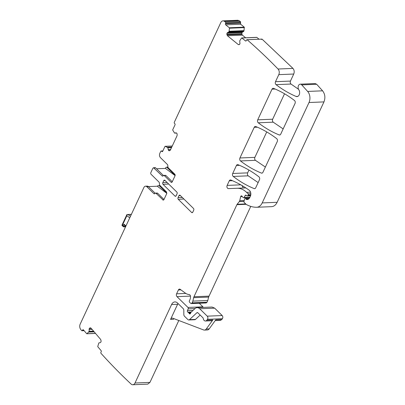 <?xml version="1.0" encoding="UTF-8"?>
<svg xmlns="http://www.w3.org/2000/svg" width="405" height="405" viewBox="0 0 405 405"><rect width="100%" height="100%" fill="white"/><g stroke="black" fill="none" stroke-linecap="round" stroke-linejoin="round"><path stroke-width="0.61" d="M154.892 193.595L153.875 193.641L146.853 186.735A3.063 2.131 87.7 0 0 145.562 186.184A3.063 2.131 87.7 0 0 143.902 187.485L80.195 324.101A4.085 2.845 87.7 0 0 80.747 329.488A632.772 440.397 87.7 0 0 81.714 330.688A0.815 0.567 87.7 0 0 81.967 330.763L84.103 330.677M176.631 133.053L174.57 133.103L172.773 130.177A0.41 0.284 87.7 0 1 172.758 129.696L175.011 124.872A0.815 0.567 87.7 0 0 174.844 123.733L174.489 123.383A0.815 0.567 87.7 0 1 174.322 122.244L220.786 22.599A4.085 2.845 87.7 0 1 223.003 20.863L237.948 20.25L240.509 21.592L240.651 24.219L244.266 27.16L244.012 30.699L229.063 31.306L228.749 32.01L226.972 33.139L226.851 34.344L227.443 35.741L238.246 44.535L239.006 44.677L239.957 43.872L239.735 40.789L241.557 38.055A0.41 0.284 87.7 0 1 241.891 38.004L245.506 40.945L246.103 40.925M245.653 37.792L242.387 35.134L241.906 34.263L241.922 32.527L243.694 31.398L244.012 30.699M241.891 38.004L256.836 37.397L259.073 39.214M261.427 39.508L262.055 39.128L292.972 68.404C294.278 70.03 294.536 71.908 293.736 74.034L290.456 81.076C290.031 82.271 290.213 83.263 291.003 84.043L298.551 89.297M245.506 40.945A0.815 0.567 87.7 0 0 246.275 40.647L246.478 40.115A0.815 0.567 87.7 0 1 246.949 39.71L261.893 39.098L247.111 39.736A632.772 440.402 87.7 0 1 277.972 68.956A632.792 440.412 87.7 0 1 278.027 69.012A4.085 2.845 87.7 0 1 278.792 74.647L275.506 81.689L290.456 81.076M275.506 81.689A2.04 1.423 87.7 0 0 276.053 84.65A148.696 103.488 87.7 0 0 296.065 96.441A4.085 2.845 87.7 0 0 296.966 96.613A4.085 2.845 87.7 0 0 299.462 94.076A4.085 2.845 87.7 0 0 298.789 89.702A3.27 2.273 87.7 0 1 298.252 86.204A3.27 2.273 87.7 0 1 300.252 84.174L315.201 83.567L316.69 84.27L322.593 90.821C325.073 94.087 325.524 97.782 323.959 101.903L277.142 202.303C275.749 205.122 273.831 206.575 271.391 206.661M245.815 187.905L243.364 188.001L241.891 185.475M90.609 327.888L89.956 327.913L91.069 328.197L100.698 339.501L101.118 341.02L100.911 342.063L100.182 342.676L98.861 342.903L97.787 346.376A0.41 0.284 87.7 0 0 97.878 346.842L101.098 350.629A0.815 0.567 87.7 0 1 101.194 351.778L100.931 352.244A0.815 0.567 87.7 0 0 100.921 353.236A632.772 440.402 87.7 0 0 131.114 384.067A4.085 2.845 87.7 0 0 132.784 384.75A4.085 2.845 87.7 0 0 134.997 383.008L171.593 304.525A6.126 4.263 87.7 0 1 174.914 301.912A6.126 4.263 87.7 0 1 177.506 303.016L183.171 308.59A2.04 1.423 87.7 0 1 183.814 310.311L183.829 314.493A2.04 1.423 87.7 0 0 184.472 316.214L187.91 319.596A2.04 1.423 87.7 0 0 188.776 319.965A2.04 1.423 87.7 0 0 189.494 319.646L196.891 312.741A1.225 0.85 87.7 0 1 197.321 312.549A1.225 0.85 87.7 0 1 197.843 312.771L202.981 317.829A0.815 0.567 87.7 0 1 203.229 318.381A3.063 2.131 87.7 0 0 205.456 321.003A3.063 2.131 87.7 0 0 206.833 320.183L207.461 319.322A2.04 1.423 87.7 0 0 207.238 316.158L199.711 308.757A6.126 4.263 87.7 0 0 197.124 307.648A6.126 4.263 87.7 0 0 194.972 308.61L191.079 312.24A1.023 0.709 87.7 0 0 190.887 312.518L190.416 313.521A1.023 0.709 87.7 0 1 189.864 313.956A1.023 0.709 87.7 0 1 189.241 313.505A2.04 1.423 87.7 0 0 188.867 312.974L188.365 312.478A2.04 1.423 87.7 0 0 187.89 312.169A1.023 0.709 87.7 0 1 187.429 310.63L188.188 308.838A1.023 0.709 87.7 0 0 187.971 307.451L177 296.662A2.04 1.423 87.7 0 1 176.59 293.817L178.382 289.97A2.04 1.423 87.7 0 1 179.491 289.099A2.04 1.423 87.7 0 1 180.19 289.332L185.161 292.982A14.296 9.953 87.7 0 0 189.145 294.567A2.04 1.423 87.7 0 1 190.517 296.718A6.536 4.551 87.7 0 1 189.444 300.702A1.023 0.709 87.7 0 0 189.596 302.221L190.79 303.396A1.023 0.709 87.7 0 0 191.221 303.578A1.023 0.709 87.7 0 0 191.651 303.34L192.041 302.859A4.085 2.845 87.7 0 0 192.846 301.128L193.646 297.69L208.595 297.083L250.766 206.393M208.595 297.083L207.795 300.52L206.985 302.251L206.601 302.727L205.735 302.783M187.971 307.451L202.915 306.843L199.265 303.249M202.915 306.843L203.204 307.4M197.124 307.648L212.068 307.041L214.66 308.144L222.183 315.546C222.952 316.528 223.023 317.586 222.406 318.71L221.783 319.57L220.406 320.395L215.202 320.608M134.997 383.008L149.946 382.401L178.807 320.497M149.946 382.401L147.734 384.137L132.784 384.75M283.166 128.917L273.213 122.178C272.428 121.399 272.246 120.412 272.666 119.217L284.533 93.773M258.142 182.574L248.194 175.831C247.409 175.051 247.227 174.064 247.647 172.869L248.953 170.075M265.376 167.057L255.428 160.319C254.644 159.54 254.461 158.552 254.882 157.358L266.738 131.934M93.595 331.163L89.166 331.346L87.004 333.72A0.41 0.284 87.7 0 1 86.67 333.685L83.445 329.903A0.815 0.567 87.7 0 0 82.645 330.004L82.382 330.47A0.815 0.567 87.7 0 1 81.967 330.763M89.166 331.346L89.227 328.531L89.956 327.913M193.646 297.69A4.085 2.845 87.7 0 1 193.97 296.743L208.914 296.136M300.252 84.174A3.27 2.273 87.7 0 1 301.745 84.878L307.648 91.429A8.171 5.685 87.7 0 1 309.01 102.516L262.197 202.915A10.211 7.108 87.7 0 1 256.664 207.269A10.211 7.108 87.7 0 1 256.446 207.269A38.809 27.008 87.7 0 1 246.265 204.414A2.04 1.423 87.7 0 1 245.982 204.196L244.215 202.459A0.815 0.567 87.7 0 1 243.987 201.508L244.529 199.179A1.023 0.709 87.7 0 1 245.162 198.506A1.023 0.709 87.7 0 1 245.592 198.688L246.189 199.275A1.023 0.709 87.7 0 0 246.478 199.442A4.901 3.412 87.7 0 0 247.171 199.518A4.901 3.412 87.7 0 0 249.829 197.427L250.386 196.228A4.085 2.845 87.7 0 0 249.222 190.249A142.975 99.508 87.7 0 0 230.809 180.033A2.04 1.423 87.7 0 0 230.384 179.957A2.04 1.423 87.7 0 0 229.276 180.827L227.144 185.399A2.04 1.423 87.7 0 0 227.104 187.535A2.04 1.423 87.7 0 0 228.415 188.608L237.077 188.279A22.467 15.638 87.7 0 1 246.544 192.329L248.047 193.803A0.815 0.567 87.7 0 1 248.209 194.942L247.981 195.433A1.023 0.709 87.7 0 1 247.425 195.868A1.023 0.709 87.7 0 1 247.161 195.807L245.962 195.19A1.023 0.709 87.7 0 0 245.698 195.129A1.023 0.709 87.7 0 0 245.177 195.494L244.129 197.356A1.023 0.709 87.7 0 1 243.613 197.721A1.023 0.709 87.7 0 1 243.182 197.534L242.529 196.896A2.04 1.423 87.7 0 1 242.165 196.385A1.225 0.85 87.7 0 0 241.431 195.858A1.225 0.85 87.7 0 0 240.666 196.663L239.725 200.728A2.04 1.423 87.7 0 1 239.32 201.594L237.138 204.292A2.04 1.423 87.7 0 0 236.895 204.682L193.97 296.743M223.003 20.863A4.085 2.845 87.7 0 1 224.436 21.343A632.772 440.397 87.7 0 1 225.565 22.199A0.815 0.567 87.7 0 1 225.671 23.181L225.469 23.713A0.815 0.567 87.7 0 0 225.701 24.832L229.316 27.773A0.41 0.284 87.7 0 1 229.463 28.213L229.063 31.306M170.085 150.483L168.607 150.544L169.356 150.776L170.363 150.093L177.086 135.675L177.152 134.065L176.722 133.144L175.891 132.825L174.57 133.103M168.607 150.544L167.781 147.653L165.245 146.321L172.257 146.033M172.257 181.764L165.944 175.552L164.334 175.618L171.016 182.189A1.225 0.85 87.7 0 0 171.533 182.412A1.225 0.85 87.7 0 0 172.196 181.891L175.006 175.866A1.225 0.85 87.7 0 0 174.763 174.16L168.075 167.589L167.761 166.06A1.225 0.85 87.7 0 0 167.447 164.531L160.431 157.626C159.413 156.411 159.211 154.988 159.813 153.358L160.75 151.354A0.815 0.567 87.7 0 1 161.539 151.151L161.894 151.5A0.815 0.567 87.7 0 0 162.683 151.303L164.931 146.473A0.41 0.284 87.7 0 1 165.245 146.321M164.334 175.618L163.812 175.395L163.24 175.76A1.225 0.85 87.7 0 1 162.663 176.124A1.225 0.85 87.7 0 1 162.147 175.907L153.535 167.726L152.872 168.247L150.842 172.596A1.225 0.85 87.7 0 0 151.09 174.302L159.18 182.26L159.494 183.789A1.225 0.85 87.7 0 0 159.808 185.318L166.49 191.894L166.738 193.6L163.929 199.624L163.266 200.146L156.062 193.352L157.677 193.286L163.99 199.493M153.875 193.641L154.396 193.858L154.968 193.494A1.225 0.85 87.7 0 1 155.545 193.129A1.225 0.85 87.7 0 1 156.062 193.352M295.032 103.462L280.726 134.141A2.04 1.423 87.7 0 1 279.622 135.012A2.04 1.423 87.7 0 1 279.192 134.936A142.975 99.508 87.7 0 1 258.263 122.791A2.04 1.423 87.7 0 1 257.722 119.829L272.018 89.171A2.04 1.423 87.7 0 1 273.122 88.3A2.04 1.423 87.7 0 1 273.552 88.376A142.975 99.508 87.7 0 1 294.486 100.501A2.04 1.423 87.7 0 1 295.032 103.462M254.163 188.603A142.975 99.508 87.7 0 1 233.245 176.443A2.04 1.423 87.7 0 1 232.703 173.482L236.434 165.478A2.04 1.423 87.7 0 1 237.543 164.607A2.04 1.423 87.7 0 1 237.968 164.683A142.975 99.508 87.7 0 1 258.911 176.798A2.04 1.423 87.7 0 1 259.453 179.759L255.702 187.809A2.04 1.423 87.7 0 1 254.593 188.679A2.04 1.423 87.7 0 1 254.163 188.603L255.018 188.568M176.14 195.772A1.225 0.85 87.7 0 1 175.492 196.293A1.225 0.85 87.7 0 1 174.955 196.071L163.058 184.366A1.225 0.85 87.7 0 1 162.81 182.665L163.747 180.655A1.225 0.85 87.7 0 1 164.425 180.134A1.225 0.85 87.7 0 1 164.931 180.352L176.828 192.056A1.225 0.85 87.7 0 1 177.076 193.762L176.14 195.772M262.941 172.282A2.04 1.423 87.7 0 1 261.838 173.153A2.04 1.423 87.7 0 1 261.407 173.077A142.975 99.508 87.7 0 1 240.479 160.932A2.04 1.423 87.7 0 1 239.937 157.97L254.224 127.332A2.04 1.423 87.7 0 1 255.327 126.461A2.04 1.423 87.7 0 1 255.757 126.537A142.975 99.508 87.7 0 1 276.696 138.652A2.04 1.423 87.7 0 1 277.243 141.618L262.941 172.282M180.159 195.337L193.489 208.443A1.225 0.85 87.7 0 1 193.737 210.149L192.8 212.154A1.225 0.85 87.7 0 1 192.147 212.676A1.225 0.85 87.7 0 1 191.616 212.458L178.291 199.351A1.225 0.85 87.7 0 1 178.043 197.645L178.98 195.635A1.225 0.85 87.7 0 1 179.658 195.114A1.225 0.85 87.7 0 1 180.159 195.337M145.562 186.184L147.172 186.118A3.063 2.131 87.7 0 1 148.468 186.67L155.181 193.266M148.387 186.589L157.287 186.229A3.063 2.131 87.7 0 1 158.456 185.657A3.063 2.131 87.7 0 1 159.752 186.209L160.674 186.168M166.86 193.19A1.225 0.85 87.7 0 1 166.794 193.129L159.752 186.209M156.573 168.774L165.448 168.414L175.102 175.593M175.137 175.395L166.951 167.422A1.225 0.85 -92.3 0 0 166.43 167.199A1.225 0.85 -92.3 0 0 165.766 167.721L165.448 168.414M225.565 22.199L240.509 21.592M171.593 304.525L177.603 304.282L170.546 319.418A3.063 2.131 87.7 0 1 172.206 318.112A3.063 2.131 87.7 0 1 172.819 318.219L203.619 329.953A4.085 2.845 87.7 0 0 204.439 330.09A4.085 2.845 87.7 0 0 206.277 328.992L212.843 319.935A3.063 2.131 87.7 0 1 211.466 320.76L205.456 321.003M206.277 328.992L209.208 328.87L215.774 319.818L221.783 319.57M177.603 304.282A6.126 4.263 87.7 0 1 178.023 303.527M200.161 315.05L195.504 319.398A2.04 1.423 87.7 0 1 194.785 319.722L188.776 319.965M165.944 175.552A1.225 0.85 -92.3 0 0 165.427 175.33L163.812 175.395M163.448 175.537L155.667 167.883A1.225 0.85 -92.3 0 0 155.145 167.66L153.535 167.726M155.545 193.129L157.16 193.064A1.225 0.85 87.7 0 1 157.677 193.286M166.83 193.327L157.287 186.229M209.208 328.87A4.085 2.845 87.7 0 1 207.37 329.969L204.439 330.09M170.546 319.418L173.477 319.302A3.063 2.131 87.7 0 1 173.907 318.629M122.194 225.58L121.92 225.271L122.497 225.064L126.851 215.728L126.922 214.528L121.92 225.271M127.018 214.989L126.922 214.528L127.018 214.989M131.316 214.473L126.922 214.528L131.387 214.316M125.677 226.567L124.608 225.519L124.082 224.183L123.09 225.646L123.702 226.81M124.041 226.957A0.815 0.567 -92.3 0 0 124.426 226.719L122.497 225.064M146.853 186.735L148.468 186.67M167.913 167.381L166.951 167.422M161.539 151.151L162.775 151.1M161.894 151.5L162.572 151.475M171.786 147.045L167.336 147.228M171.771 147.076L167.376 147.253M171.573 147.501L167.781 147.653M171.507 147.638L167.842 147.785M170.672 149.435L168.095 149.536M170.171 150.392L168.526 150.457M224.436 21.343L239.385 20.736M225.671 23.181L240.621 22.574M225.469 23.713L240.418 23.105M225.701 24.832L240.651 24.219M229.316 27.773L244.266 27.16M229.463 28.213L244.412 27.601M244.028 30.638L229.078 31.251M243.78 31.306L228.835 31.914M243.694 31.398L228.749 32.01M242.509 31.858L227.564 32.471M241.922 32.527L226.972 33.139M241.871 32.653L226.927 33.261M241.795 33.736L226.851 34.344M241.906 34.263L226.957 34.876M242.387 35.134L227.443 35.741M239.471 44.484L238.246 44.535M278.027 69.012L292.972 68.404M278.792 74.647L293.736 74.034M276.053 84.65L291.003 84.043M296.065 96.441L297.847 96.37M301.745 84.878L316.69 84.27M307.648 91.429L322.593 90.821M309.01 102.516L323.959 101.903M262.197 202.915L277.142 202.303M245.592 198.688L249.095 198.546M246.189 199.275L248.3 199.189M246.478 199.442L247.86 199.387M229.276 180.827L232.419 180.701M227.144 185.399L240.788 184.842M228.415 188.608L243.364 188.001M237.077 188.279L245.835 187.92M246.544 192.329L250.548 192.162M248.047 193.803L250.842 193.691M248.209 194.942L250.791 194.835M247.981 195.433L250.7 195.321M245.177 195.494L246.448 195.438M244.129 197.356L249.971 197.119M240.666 196.663L242.286 196.597M239.725 200.728L244.21 200.546M239.32 201.594L244.012 201.401M237.138 204.292L245.724 203.943M236.895 204.682L246.108 204.307M192.846 301.128L207.795 300.52M192.041 302.859L206.985 302.251M191.651 303.34L206.601 302.727M178.382 289.97L180.924 289.869M176.59 293.817L185.844 293.443M177 296.662L190.466 296.111M188.188 308.838L195.023 308.559M187.429 310.63L193.048 310.402M187.89 312.169L191.302 312.032M188.365 312.478L190.963 312.371M188.867 312.974L190.704 312.898M189.241 313.505L190.446 313.455M199.711 308.757L214.66 308.144M207.238 316.158L222.183 315.546M207.461 319.322L222.406 318.71M206.833 320.183L212.843 319.935M91.191 328.344L89.287 328.42M91.282 328.445L89.227 328.531M92.132 329.447L89.019 329.574M93.717 331.305L89.135 331.492M94.147 331.811L88.837 332.029M94.183 331.852L88.801 332.07M87.004 333.72L95.479 333.371M82.645 330.004L83.501 329.969M82.382 330.47L83.881 330.409M272.018 89.171L275.157 89.044M272.666 119.217L257.722 119.829M258.263 122.791L273.213 122.178M279.192 134.936L280.042 134.9M233.245 176.443L248.194 175.831M232.703 173.482L247.647 172.869M236.434 165.478L239.578 165.346M254.224 127.332L257.362 127.205M254.882 157.358L239.937 157.97M240.479 160.932L255.428 160.319M261.407 173.077L262.258 173.041M189.494 319.646L195.504 319.398M196.891 312.741L197.767 312.706M171.016 182.189L172.034 182.149M162.147 175.907L163.159 175.866M155.667 167.883L154.052 167.948M163.762 199.883L162.749 199.923M175.993 196.01L174.955 196.071M168.667 184.032L163.058 184.366M167.159 182.549L162.81 182.665M165.2 180.615L163.747 180.655M192.648 212.397L191.616 212.458M183.9 199.012L178.291 199.351M182.392 197.529L178.043 197.645M180.427 195.6L178.98 195.635M125.94 226.01L124.082 224.183M129.757 217.819L126.851 215.728M130.461 216.305L128.096 214.604M125.631 226.668L124.426 226.719L124.988 225.889M158.456 185.657L160.081 185.586M167.797 167.144L166.43 167.199M161.195 151.004L162.856 150.938M165.154 146.301L172.267 146.013M176.636 133.058L174.656 133.139M241.739 37.948L256.684 37.341M256.664 207.269L271.608 206.656M245.162 198.506L249.272 198.339M247.425 195.868L250.579 195.742M243.613 197.721L249.809 197.468M191.221 303.578L206.17 302.965M86.862 333.781L95.524 333.426M125.525 226.896L123.282 226.653L122.143 225.534"/></g></svg>
